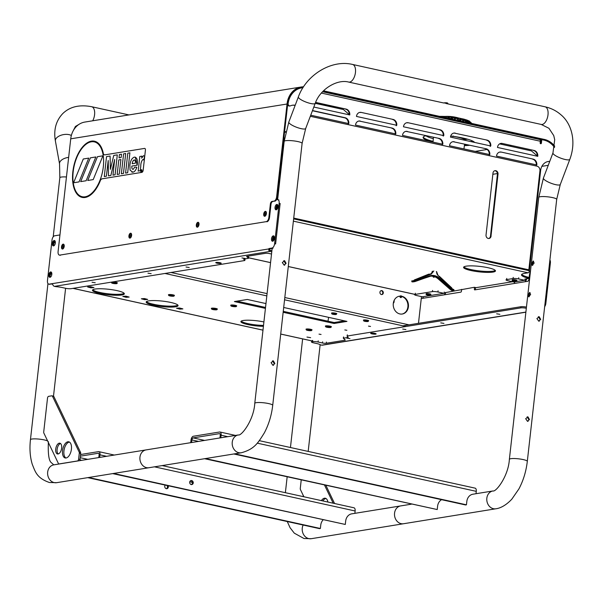 <?xml version="1.0" encoding="UTF-8"?>
<svg xmlns="http://www.w3.org/2000/svg" width="603" height="603" viewBox="0 0 603 603"><rect width="100%" height="100%" fill="white"/><g stroke="black" fill="none" stroke-linecap="round" stroke-linejoin="round"><path stroke-width="0.9" d="M49.31 275.209C50.177 272.179 50.991 272.043 51.737 274.825M52.83 243.793C53.705 240.755 54.511 240.627 55.265 243.401M56.667 482.679A9.022 7.575 80.8 0 1 54.232 482.611A9.022 7.575 80.8 0 1 47.667 472.111A9.022 7.575 80.8 0 1 53.78 464.86L146.069 449.906A9.022 7.575 80.8 0 0 139.956 457.149A9.022 7.575 80.8 0 0 148.956 467.724L241.245 452.77A9.022 7.575 80.8 0 1 238.811 452.695A9.022 7.575 80.8 0 1 232.245 442.195A9.022 7.575 80.8 0 1 238.358 434.951L146.069 449.906A9.022 7.575 80.8 0 0 139.956 457.149A9.022 7.575 80.8 0 0 148.956 467.724L56.667 482.679L49.386 482.498C36.572 478.006 35.253 471.531 32.283 464.355C30.044 456.968 29.434 448.745 30.451 439.693A9.022 1.545 -173.6 0 1 35.185 438.871A9.022 1.545 -173.6 0 1 44.26 439.919A9.022 1.545 -173.6 0 1 47.629 440.966M351.466 513.892L400.663 505.917A9.022 7.575 80.8 0 0 394.55 513.168A9.022 7.575 80.8 0 0 403.55 523.736L495.839 508.781A9.022 7.575 -99.2 0 1 493.405 508.706A9.022 7.575 -99.2 0 1 486.84 498.214A9.022 7.575 -99.2 0 1 492.953 490.963C495.983 492.252 508.442 476.114 509.369 459.358A9.022 1.545 -173.6 0 1 514.11 458.529A9.022 1.545 -173.6 0 1 523.178 459.576A9.022 1.545 -173.6 0 1 527.308 461.37L556.697 199.397A9.022 1.545 -173.6 0 0 552.567 197.603A9.022 1.545 -173.6 0 0 543.499 196.555A9.022 1.545 -173.6 0 0 538.758 197.385L543.416 178.066A9.022 2.126 -159.2 0 0 547.102 181.458A9.022 2.126 -159.2 0 0 555.687 184.654A9.022 2.126 -159.2 0 0 560.293 184.473L556.697 199.397M53.81 245.677L53.667 243.974L54.707 241.562M50.283 277.094L50.139 275.398L51.18 272.978M205.857 440.213L207.56 439.941M219.937 437.936L220.231 435.351A1.922 0.995 -77.6 0 0 219.613 433.64A1.922 0.995 -77.6 0 0 219.409 433.64L193.148 437.891A1.922 0.995 -77.6 0 0 191.905 439.941L191.618 442.527M220.834 437.786L221.12 435.208A3.595 1.854 -77.6 0 0 219.967 432.012A3.595 1.854 -77.6 0 0 219.59 432.004L193.337 436.255A3.595 1.854 -77.6 0 0 191.008 440.092L190.721 442.67M205.487 458.566L437.228 509.55L204.59 458.71M437.228 509.55L437.605 506.196A9.037 7.583 -99.2 0 1 441.592 499.683M233.813 453.976L465.554 504.96L466.443 504.817L466.82 501.462A9.037 7.583 -99.2 0 1 473.008 494.196M466.443 504.817L234.703 453.825M476.016 493.706L476.28 491.347A3.595 1.854 -77.6 0 0 475.126 488.151L259.313 440.665M189.689 482.166A2.126 1.786 80.8 0 0 193.246 482.95A2.126 1.786 80.8 0 0 189.689 482.166M191.347 484.661A2.126 1.786 80.8 0 0 190.691 480.599M166.428 488.694A2.126 1.786 80.8 0 0 167.106 485.588M165.162 485.159A2.126 1.786 80.8 0 0 166.888 488.694A2.126 1.786 80.8 0 0 168.184 485.822M98.786 457.571L99.073 454.986A1.922 0.995 -77.6 0 0 98.455 453.275A1.922 0.995 -77.6 0 0 98.251 453.268L80.38 456.17M99.676 457.421L99.97 454.843A3.595 1.854 -77.6 0 0 98.817 451.647A3.595 1.854 -77.6 0 0 98.44 451.639L80.561 454.534M354.865 513.341L355.129 510.982A3.595 1.854 -77.6 0 0 353.969 507.786L162.169 465.584M352.099 513.786A9.037 7.583 80.8 0 0 345.67 521.082L345.293 524.452L113.552 473.461M345.293 524.452L112.655 473.604M323.087 519.907A9.037 7.583 80.8 0 0 320.751 525.123L320.374 528.484L319.477 528.627L87.737 477.644M320.374 528.484L88.633 477.501M62.546 450.607A8.276 4.266 -77.6 0 0 65.199 457.971A8.276 4.266 -77.6 0 0 71.418 449.167A8.276 4.266 -77.6 0 0 68.765 441.803A8.276 4.266 -77.6 0 0 62.546 450.607M69.435 442.067A8.276 4.266 -77.6 0 0 63.941 450.916A8.276 4.266 -77.6 0 0 65.923 458.016M55.725 449.054A5.517 2.842 -77.6 0 0 57.496 453.961A5.517 2.842 -77.6 0 0 61.642 448.097A5.517 2.842 -77.6 0 0 59.87 443.19A5.517 2.842 -77.6 0 0 55.725 449.054M60.526 443.514A5.517 2.842 -77.6 0 0 57.119 449.363A5.517 2.842 -77.6 0 0 58.235 453.946M43.853 433.067L58.431 463.564A1.688 0.867 -77.6 0 0 59.011 463.948L77.523 460.948A1.688 0.867 -77.6 0 0 78.616 459.154L79.287 453.185A1.688 0.867 -77.6 0 0 79.151 452.062L52.453 396.201A1.688 0.867 -77.6 0 0 51.866 395.817L48.602 396.344A1.688 0.867 -77.6 0 0 47.509 398.146L43.718 431.944A1.688 0.867 -77.6 0 0 43.853 433.067M51.866 395.817L53.268 396.126L52.612 396.231M78.616 459.154L80.011 459.456L80.681 453.486L79.287 453.185M79.151 452.062L80.546 452.363A1.688 0.867 102.4 0 1 80.681 453.486M80.546 452.363L53.848 396.503L52.453 396.201M53.268 396.126A1.688 0.867 102.4 0 1 53.848 396.503M80.011 459.456A1.688 0.867 102.4 0 1 79.611 460.677M301.221 479.965L300.279 488.392A1.688 0.867 -77.6 0 0 300.407 489.515L303.874 496.759M334.567 503.513L325.914 485.4M333.173 503.204L324.52 485.091M327.911 502.05A8.276 4.266 -77.6 0 0 325.319 498.244A8.276 4.266 -77.6 0 0 321.361 500.611M325.989 498.515A8.276 4.266 -77.6 0 0 322.763 500.92M527.474 421.301L529.457 419.53L527.972 416.884L525.68 418.701L527.474 421.301L528.07 421.324M527.798 421.339L528.921 419.62L527.09 416.929M529.178 296.751L529.05 295.063L530.067 292.643M532.705 265.335L532.57 263.639L533.587 261.227M539.037 321.188L540.152 319.469L538.321 316.779M538.705 321.15L540.687 319.379L539.203 316.733L536.919 318.55L538.705 321.15L539.301 321.173M534.137 263.066L532.223 265.41L531.733 263.458L533.188 261.009L534.137 263.066M530.617 294.483L528.703 296.834L528.213 294.882L529.668 292.425L530.617 294.483M450.109 85.935L352.551 64.446A9.022 4.651 102.4 0 1 353.727 65.064A9.022 4.651 102.4 0 1 355.077 74.599A9.022 4.651 102.4 0 1 349.619 82.098A9.022 4.651 102.4 0 1 348.677 82.076C337.348 78.918 320.148 89.018 315.241 103.317L305.698 128.462L302.103 143.386L272.714 405.352C271.546 415.361 268.742 424.565 264.295 432.954C258.303 442.376 254.798 449.175 241.245 452.77M444.012 102.864C446.861 102.585 448.119 102.864 447.788 103.693L444.012 102.864M284.608 260.722L282.325 262.539L284.111 265.139L286.093 263.368L284.608 260.722L283.983 260.707M284.111 265.139L284.706 265.154M273.378 360.873L271.086 362.689L272.88 365.29L274.862 363.519L273.378 360.873L272.752 360.858M272.88 365.29L273.476 365.305M273.204 365.328L274.327 363.609L272.496 360.918M284.443 265.177L285.558 263.458L283.727 260.767M411.321 504.191L400.663 505.917A9.022 7.575 80.8 0 0 394.55 513.168A9.022 7.575 80.8 0 0 403.55 523.736L311.261 538.698A9.022 7.575 -99.2 0 1 308.826 538.622A9.022 7.575 -99.2 0 1 302.261 528.122A9.022 7.575 -99.2 0 1 303.136 525.032M277.229 209.015L277.855 205.291M273.709 240.439L274.335 236.715M527.972 416.884L527.346 416.869M539.203 316.733L538.577 316.718M545.723 297.204A2.751 1.417 102.4 0 1 545.7 297.98A2.751 1.417 102.4 0 1 545.549 298.779M549.25 265.78A2.751 1.417 102.4 0 1 549.227 266.564A2.751 1.417 102.4 0 1 549.069 267.363M399.653 296.201A1.756 0.904 -77.6 0 0 400.166 296.849A1.756 0.904 -77.6 0 0 401.04 296.299M346.77 338.095L349.974 338.615L346.77 338.095M371.116 333.12A2.751 0.475 -173.6 0 0 370.679 333.316A2.751 0.475 -173.6 0 0 372.624 333.994A2.751 0.475 -173.6 0 0 375.722 334.13A2.751 0.475 -173.6 0 0 376.151 333.934A2.751 0.475 -173.6 0 0 374.214 333.255A2.751 0.475 -173.6 0 0 371.116 333.12M402.691 329.034L405.894 329.555L402.691 329.034M440.74 322.869L443.936 323.389L440.74 322.869M496.661 313.809L499.864 314.321L496.661 313.809M426.464 294.317A2.359 0.407 6.4 0 1 429.117 294.43A2.359 0.407 6.4 0 1 430.783 295.01A2.359 0.407 6.4 0 1 430.414 295.184A2.359 0.407 6.4 0 1 427.761 295.063A2.359 0.407 6.4 0 1 426.095 294.483A2.359 0.407 6.4 0 1 426.464 294.317M430.783 295.01L430.859 294.302A2.359 0.407 -173.6 0 0 429.2 293.729A2.359 0.407 -173.6 0 0 426.54 293.608A2.359 0.407 -173.6 0 0 426.17 293.774L426.095 294.483M426.969 294.422L430.18 294.942L426.969 294.422M512.497 280.372A2.359 0.407 6.4 0 1 515.15 280.493A2.359 0.407 6.4 0 1 516.816 281.066A2.359 0.407 6.4 0 1 516.447 281.239A2.359 0.407 6.4 0 1 513.794 281.119A2.359 0.407 6.4 0 1 512.128 280.538A2.359 0.407 6.4 0 1 512.497 280.372M516.816 281.066L516.899 280.357A2.359 0.407 -173.6 0 0 515.233 279.784A2.359 0.407 -173.6 0 0 512.58 279.664A2.359 0.407 -173.6 0 0 512.211 279.837L512.128 280.538M513.002 280.478L516.221 280.998L513.002 280.478M474.538 287.329L474.357 288.988A1.002 0.52 102.4 0 0 474.787 289.885L514.216 283.493L514.623 282.626A1.206 1.01 80.8 0 0 513.877 282L507.839 280.674A4.01 0.686 -173.6 0 1 506.633 279.588L513.085 278.541L513.213 277.365M518.723 277.757L518.588 278.933L524.633 280.259A1.206 1.01 -99.2 0 1 525.371 280.885L526.246 280.335A2.404 2.02 -99.2 0 0 524.768 279.091M518.588 278.933A4.01 0.686 -173.6 0 0 513.085 278.541M506.761 278.413L506.633 279.588M415.346 293.231L415.218 294.4L432.426 291.611L432.555 290.442M415.218 294.4A4.01 0.686 -173.6 0 0 416.424 295.485L422.469 296.819A1.206 1.01 80.8 0 1 423.208 297.445L422.801 298.304L460.805 292.146A1.002 0.52 102.4 0 0 461.453 291.076L461.642 289.342M438.064 290.827L437.929 292.003L443.974 293.329A1.206 1.01 -99.2 0 1 444.72 293.955L445.587 293.405A2.404 2.02 -99.2 0 0 444.11 292.161M437.929 292.003A4.01 0.686 -173.6 0 0 432.426 291.611M444.72 293.955L445.391 294.648M525.371 280.885L526.05 281.571L527.663 281.315A2.005 1.033 102.4 0 0 528.952 279.174L529.163 277.478A20.057 3.437 -173.6 0 1 521.746 274.373M529.148 277.478L529.306 276.076A14.517 7.477 102.4 0 1 530.572 270.332M347.336 334.846L347.072 336.135L348.202 337.401L343.326 338.238L345.187 339.934A2.759 0.475 -173.6 0 1 345.255 340.054A2.759 0.475 -173.6 0 1 344.818 340.258L326.268 343.265A2.759 0.475 6.4 0 1 322.477 342.994L318.075 342.022A4.01 0.686 -173.6 0 0 312.565 341.637L312.135 341.705A4.01 0.686 -173.6 0 0 311.51 341.999A4.01 0.686 -173.6 0 0 313.341 342.79L316.537 343.491A9.037 1.545 -173.6 0 1 320.359 344.81L321.701 345.157A2.404 2.02 80.8 0 0 322.349 345.18L525.876 312.196M347.2 336.022L520.796 307.892A4.01 0.686 6.4 0 1 526.306 308.276L526.449 307.108M520.796 307.892L520.932 306.716A4.01 0.686 6.4 0 1 526.434 307.108M520.932 306.716L402.932 325.839M545.044 303.264L545.843 303.437A4.01 2.065 102.4 0 1 544.66 306.678M549.898 259.976A4.01 2.065 102.4 0 1 550.388 262.946L549.589 262.772M545.843 303.437L550.388 262.946M475.548 287.556L475.36 289.206A1.002 0.52 -77.6 0 0 475.405 289.779M399.962 296.744A2.359 1.214 -77.6 0 0 401.982 296.533M421.263 298.553L422.801 298.304M394.264 300.158L394.053 301.997A1.002 0.52 102.4 0 1 393.412 303.068L393.344 303.083M220.788 263.443A2.751 0.475 -173.6 0 0 221.218 263.247A2.751 0.475 -173.6 0 0 219.281 262.569A2.751 0.475 -173.6 0 0 216.183 262.433A2.751 0.475 -173.6 0 0 215.753 262.629A2.751 0.475 -173.6 0 0 217.691 263.307A2.751 0.475 -173.6 0 0 220.788 263.443M245.135 258.468L241.931 257.948L245.135 258.468M189.206 267.528L186.01 267.008L189.206 267.528M151.165 273.694L147.961 273.174L151.165 273.694M95.244 282.754L92.04 282.242L95.244 282.754M54.278 241.336A2.751 1.417 -77.6 0 0 53.388 243.665A2.751 1.417 -77.6 0 0 53.727 245.707M52.386 243.446A2.751 1.417 -77.6 0 0 53.268 245.896A2.751 1.417 -77.6 0 0 55.34 242.964A2.751 1.417 -77.6 0 0 54.451 240.514A2.751 1.417 -77.6 0 0 52.386 243.446M272.933 241.162A2.751 1.417 102.4 0 1 272.503 239.007A2.751 1.417 102.4 0 1 274.033 236.15M274.455 238.306A2.751 1.417 102.4 0 1 272.39 241.23A2.751 1.417 102.4 0 1 271.501 238.78A2.751 1.417 102.4 0 1 273.574 235.856A2.751 1.417 102.4 0 1 274.455 238.306M276.453 209.738A2.751 1.417 102.4 0 1 276.031 207.583A2.751 1.417 102.4 0 1 277.553 204.726M277.975 206.882A2.751 1.417 102.4 0 1 275.91 209.814A2.751 1.417 102.4 0 1 275.028 207.364A2.751 1.417 102.4 0 1 277.094 204.44A2.751 1.417 102.4 0 1 277.975 206.882M50.758 272.76A2.751 1.417 -77.6 0 0 49.868 275.081A2.751 1.417 -77.6 0 0 50.2 277.131M48.858 274.862A2.751 1.417 -77.6 0 0 49.748 277.312A2.751 1.417 -77.6 0 0 51.813 274.388A2.751 1.417 -77.6 0 0 50.931 271.938A2.751 1.417 -77.6 0 0 48.858 274.862M59.953 234.936L54.602 235.803A4.01 2.065 -77.6 0 0 52.009 240.077L47.464 280.568A4.01 2.065 -77.6 0 0 48.753 284.141A4.01 2.065 -77.6 0 0 49.175 284.149L52.19 283.659L52.996 285.121A2.404 2.02 80.8 0 0 54.474 286.365L56.094 286.666A9.037 1.545 6.4 0 1 62.403 287.578L65.599 288.287A4.01 0.686 6.4 0 0 71.109 288.671L244.697 260.541L243.695 259.162L248.549 258.288L246.71 256.629A2.759 0.475 -173.6 0 1 247.079 256.305L265.637 253.298A2.759 0.475 6.4 0 1 269.42 253.569L271.523 254.029M248.549 258.288L248.685 257.112L247.682 256.207M54.474 286.365L270.204 251.406L270.34 250.23A1.206 1.01 -99.2 0 1 269.594 249.604L270.001 248.745L273.008 248.255L272.006 248.037A4.01 2.065 -77.6 0 0 274.599 243.763L279.144 203.271A4.01 2.065 -77.6 0 0 277.855 199.699A4.01 2.065 -77.6 0 0 277.433 199.691L275.503 200M274.599 243.763L275.601 243.981L280.146 203.49L279.144 203.271M271.765 251.896A9.037 1.545 -173.6 0 1 271.546 251.752L270.204 251.406A2.404 2.02 -99.2 0 1 268.727 250.162L268.998 248.526L272.006 248.037M49.175 284.149L52.529 283.99M270.001 248.745L52.19 283.659M269.594 249.604L268.727 250.162M244.833 260.428L244.954 259.335M270.34 250.23L271.682 250.577A9.037 1.545 -173.6 0 0 271.9 250.72M467.069 144.758A26.072 4.47 6.4 0 1 464.483 144.856M465.071 140.326A15.889 2.721 6.4 0 0 450.712 136.022A26.072 4.47 6.4 0 1 463.006 138.049A26.072 4.47 6.4 0 1 474.651 142.429M469.511 145.293A26.072 4.47 6.4 0 1 464.385 145.609M197.385 227.195A2.502 1.289 -77.6 0 0 198.967 224.776A2.502 1.289 -77.6 0 0 198.191 222.296A2.502 1.289 -77.6 0 0 197.935 222.296A2.502 1.289 -77.6 0 0 196.352 224.715A2.502 1.289 -77.6 0 0 197.121 227.188A2.502 1.289 -77.6 0 0 197.385 227.195M129.984 238.117A2.502 1.289 -77.6 0 0 131.567 235.698A2.502 1.289 -77.6 0 0 130.798 233.218A2.502 1.289 -77.6 0 0 130.534 233.218A2.502 1.289 -77.6 0 0 128.952 235.637A2.502 1.289 -77.6 0 0 129.728 238.11A2.502 1.289 -77.6 0 0 129.984 238.117M264.777 216.273A2.502 1.289 -77.6 0 0 266.36 213.854A2.502 1.289 -77.6 0 0 265.591 211.374A2.502 1.289 -77.6 0 0 265.328 211.374A2.502 1.289 -77.6 0 0 263.745 213.794A2.502 1.289 -77.6 0 0 264.513 216.266A2.502 1.289 -77.6 0 0 264.777 216.273M62.591 249.039A2.502 1.289 -77.6 0 0 64.174 246.619A2.502 1.289 -77.6 0 0 63.405 244.14A2.502 1.289 -77.6 0 0 63.142 244.14A2.502 1.289 -77.6 0 0 61.559 246.559A2.502 1.289 -77.6 0 0 62.328 249.031A2.502 1.289 -77.6 0 0 62.591 249.039M401.101 297.505A2.48 1.281 -77.6 0 1 400.889 297.008A2.502 1.289 -77.6 0 0 401.085 297.513M303.535 86.809A20.871 17.525 80.8 0 0 301.206 86.998L84.865 122.062A20.871 17.525 -99.2 0 0 70.732 138.818L58.092 251.526A4.01 2.065 -77.6 0 0 59.803 255.107L266.285 221.64A4.01 2.065 -77.6 0 0 268.878 217.366L270.363 204.108A2.502 1.289 102.4 0 1 271.983 201.44L272.624 201.583A2.502 1.289 -77.6 0 0 271.003 204.251L270.363 204.108M59.803 255.107L266.285 221.64M301.206 86.998A20.871 17.525 80.8 0 0 287.073 103.761L276.634 196.827A4.01 2.065 -77.6 0 1 274.048 201.108L271.983 201.44M272.624 201.583L274.048 201.108M62.667 249.024A2.502 1.289 102.4 0 1 62.252 246.454A2.502 1.289 102.4 0 1 63.707 244.298M265.915 211.547A2.48 1.281 102.4 0 0 264.363 214.178A2.48 1.281 102.4 0 0 264.875 216.251A2.502 1.289 102.4 0 1 264.431 213.688A2.502 1.289 102.4 0 1 265.893 211.532M130.06 238.102A2.502 1.289 102.4 0 1 129.645 235.532A2.502 1.289 102.4 0 1 131.1 233.376M197.46 227.18A2.502 1.289 102.4 0 1 197.038 224.61A2.502 1.289 102.4 0 1 198.5 222.454A2.48 1.281 102.4 0 0 196.97 225.1A2.48 1.281 102.4 0 0 197.483 227.173M274.689 201.244A4.01 2.065 102.4 0 0 277.282 196.97L287.721 103.904L70.732 138.818M266.925 221.783A4.01 2.065 102.4 0 0 269.518 217.51L271.003 204.251M60.443 255.25A4.01 2.065 102.4 0 1 59.712 255.114M303.038 87.586A20.103 16.884 80.8 0 0 301.327 87.759A20.103 16.884 80.8 0 0 287.721 103.904L287.051 104.01M323.472 90.827L544.434 139.444A20.871 17.525 80.8 0 1 554.685 146.122M322.846 91.46L544.336 140.198M554.549 147.049A20.103 16.884 80.8 0 0 544.343 140.19M433.444 137.363L432.999 142.12A26.072 4.47 6.4 0 1 423.118 137.409A26.072 4.47 6.4 0 1 426.042 135.735M441.818 135.208A26.072 4.47 6.4 0 1 443.265 135.298M433.067 141.351A26.072 4.47 6.4 0 1 423.246 137.039M442.647 135.389A15.889 2.721 6.4 0 1 443.265 135.411M460.021 118.874A15.603 2.676 6.4 0 1 460.896 119.077M460.097 119.13A15.595 2.676 6.4 0 1 460.918 119.326M460.119 119.288A14.887 2.555 6.4 0 1 460.918 119.484M470.868 141.599A24.437 4.191 -173.6 0 0 472.662 141.042M463.262 118.987L462.795 118.889M460.436 118.489L460.051 118.565M459.901 118.452L460.285 118.452M456.509 120.208L459.2 118.098L459.765 118.248M461.084 118.512L460.277 118.376M458.989 118.098L458.484 118M457.986 117.902L459.396 118.173M453.705 117.133A40.137 4.236 -82.5 0 0 453.577 116.974A38.833 38.042 38.4 0 0 453.155 116.907A40.145 4.251 97.5 0 1 453.23 116.997L452.371 117.057M445.858 116.515L445.127 116.537M472.149 123.766L470.257 122.055A1.508 1.44 130.6 0 1 470.687 123.102L470.521 122.153L472.202 123.849M470.28 122.062L470.657 123.072A19.831 3.399 -173.6 0 0 470.498 122.906M467.106 120.118L469.458 121.12L470.415 122.499A1.508 1.312 -12.3 0 0 470.091 121.919L469.104 121.015M466.745 120.057L468.576 121.293L469.865 123.562M450.954 118.874L449.009 117.864L448.926 118.429M442.15 117.17L444.697 116.432L446.484 116.583A18.331 3.143 6.4 0 1 448.428 116.718L448.202 117.796L449.009 117.864L449.959 116.801L451.541 117.834A1.508 0.889 135.7 0 0 450.614 118.527M448.896 116.703L449.83 116.786A40.137 8.532 -85.8 0 1 450.298 116.59A38.833 37.356 -45.8 0 0 449.876 116.552A40.145 8.532 94.2 0 0 449.695 116.62L448.436 116.598M454.654 120.216L454.587 118.211A21.075 3.61 -173.6 0 0 451.541 117.834L453.396 119.771M448.632 116.711L454.926 117.404L455.212 118.301L454.587 118.211L454.3 117.314L459.2 118.098A1.508 1.206 99.5 0 1 460.127 119.417L458.054 120.434M458.883 119.68A1.508 1.138 48.8 0 0 458.159 118.761A21.075 3.61 -173.6 0 0 455.212 118.301L455.288 120.306M460.051 120.879L460.127 119.417L460.911 119.582L460.828 121.052M459.509 118.218A18.346 3.143 6.4 0 1 460.097 118.331L460.33 118.384A1.508 0.709 101.7 0 1 460.466 118.384A1.508 0.709 101.7 0 1 460.911 119.582A19.831 3.399 -173.6 0 1 462.727 119.982L462.184 118.761L460.466 118.384M462.614 121.444L462.727 119.982L463.677 120.201L463.571 121.648M462.23 118.806L463.737 119.093L463.677 120.201L465.629 121.165L466.247 120.54L468.554 122.861M466.91 120.042L463.737 119.093L466.247 120.54A21.075 3.61 -173.6 0 1 468.207 121.158L466.375 119.922M466.828 122.371L465.629 121.165M462.282 118.799A1.508 0.761 102.2 0 1 462.38 118.806A1.508 0.761 102.2 0 1 462.863 120.012M469.496 123.434L468.207 121.158M468.214 121.158L468.576 121.293A21.075 3.61 -173.6 0 1 470.091 121.919L470.363 123.502M464.581 138.404L464.551 139.421L465.78 138.705M460.858 137.597L460.82 137.981M462.448 138.517L462.509 137.936M458.657 137.416L457.858 137.047M455.371 136.595L456.592 136.964M452.536 136.12L452.725 136.542M446.107 116.56A18.346 3.143 6.4 0 1 446.228 116.567L444.697 116.432L444.886 117.54M446.167 116.537L445.775 117.623L444.886 117.57M446.484 116.583A1.508 0.422 93.5 0 0 446.408 116.552A1.508 0.422 93.5 0 0 445.934 117.63L445.919 117.766M447.976 118.218L448.428 116.718L446.408 116.552M448.044 117.781A19.831 3.399 -173.6 0 0 445.934 117.63L445.775 117.623M441.019 116.379L440.182 116.507M439.843 116.432L440.491 116.379M425.899 135.765A24.437 4.191 -173.6 0 0 433.323 138.682M465.388 138.569L464.551 139.421A24.188 4.146 -173.6 0 0 467.777 139.248M456.381 117.54A38.547 35.23 73.3 0 0 455.928 117.449A40.145 14.804 100.4 0 1 456.056 117.517A38.517 35.2 73.3 0 0 455.921 117.487A40.115 14.789 100.4 0 1 456.056 117.547A38.404 35.095 -106.7 0 1 456.109 117.562L456.803 117.675M454.142 117.284L455.205 117.434M456.629 117.585L454.933 117.329M455.348 117.389L456.252 117.517M451.052 116.929L451.783 116.944A38.358 37.733 168.5 0 1 451.82 116.952L451.421 116.839A38.464 37.838 -11.3 0 0 450.788 116.771L451.127 116.763M451.044 116.967L451.783 116.974A38.366 36.873 -46.3 0 0 451.655 116.959M447.238 116.537L447.758 116.56M447.818 116.703L447.931 116.643A40.107 14.917 -87.6 0 1 448.119 116.59L446.906 116.522A38.517 32.2 111.8 0 1 446.981 116.522M447.818 116.673L447.931 116.605A40.137 14.932 -87.6 0 1 448.127 116.56L446.906 116.522M447.743 116.567L446.582 116.59M445.331 116.439A40.115 24.037 88.9 0 0 445.165 116.454A40.145 24.052 -91.1 0 1 445.677 116.402A38.788 30.346 -71 0 0 445.331 116.439A40.115 24.037 -91.1 0 1 445.677 116.432A38.826 30.376 -71 0 0 445.338 116.409A40.145 24.052 88.9 0 0 444.984 116.439M449.876 116.794A40.107 8.525 -85.8 0 1 450.29 116.628A38.796 37.318 -45.8 0 0 450.215 116.62M453.23 117.035L452.144 116.967L452.891 117.178M458.325 118.007L457.097 117.721A38.524 35.125 -106.3 0 1 457.172 117.736M461.076 118.821L459.938 118.422M461.205 118.851L459.712 118.354M460.044 118.482L461.197 118.889M448.805 116.816L448.142 116.929M460.752 118.61L459.795 118.467M459.946 118.685L460.609 118.693M469.036 121.407L468.35 121.233M462.139 118.753L461.71 118.655M464.596 119.326L463.662 119.077M455.054 117.366L453.622 117.216M454.798 117.412L454.406 117.344M455.755 117.51L455.348 117.449M452.898 117.148L453.373 117.17A40.145 4.229 97.5 0 1 453.381 117.178M458.325 117.977L457.104 117.683A38.554 35.155 -106.3 0 1 457.458 117.766L457.948 117.879M461.084 118.791L459.946 118.392M460.941 118.753L460.134 118.452A40.145 40.145 0 0 1 460.3 118.512L460.202 118.482M449.325 116.598L448.851 116.665L449.325 116.598M456.215 117.6L455.355 117.359L456.26 117.479A38.667 32.125 -98.7 0 1 456.509 117.532M456.629 117.555L454.933 117.291M451.368 116.884L450.758 116.801A38.388 37.763 168.5 0 1 451.127 116.839M451.783 116.944A38.404 36.911 -46.3 0 0 451.655 116.922A38.388 37.763 168.5 0 1 451.82 116.914L450.328 116.748M447.735 116.477L446.913 116.492A38.554 32.23 111.8 0 1 447.245 116.507L447.765 116.53A40.145 14.555 92.5 0 0 447.75 116.537L446.898 116.628M452.574 117.012L453.283 117.11M445.594 116.522L446.062 116.492M449.145 116.959L448.165 116.696L449.763 116.778M450.652 116.869L450.132 116.816M451.662 116.974L451.134 116.922M434.424 276.83L433.044 276.611A0.784 0.784 0 0 0 434.537 276.777M433.806 270.973L431.266 274.124A11.472 9.633 80.8 0 0 429.924 274.531L415.512 280.335A6.656 5.593 -99.2 0 1 413.176 280.636L413.123 281.111A7.138 5.992 80.8 0 0 415.459 280.862L429.313 275.948A13.424 11.269 -99.2 0 1 439.542 278.202L451.647 288.822A7.138 5.992 80.8 0 0 453.818 290.066L453.871 289.591A6.656 5.593 -99.2 0 1 451.715 288.294L439.27 276.589A11.472 9.633 80.8 0 0 438.08 275.624L436.602 271.651C436.632 273.528 437.13 274.719 438.102 275.209M438.08 275.624L436.353 271.531M451.715 288.294L439.248 276.212L451.798 287.94M413.809 280.674A6.656 5.593 80.8 0 0 414.133 280.553L414.223 279.988L428.673 274.177L414.223 279.988M413.093 281.33A7.138 5.992 -99.2 0 1 411.751 281.337L411.804 280.862A6.656 5.593 80.8 0 0 413.161 280.832M429.849 274.357A11.472 9.633 -99.2 0 1 429.894 274.342L431.107 273.754M431.469 273.4L432.426 271.192M411.751 281.337L412.022 281.842A7.703 6.467 80.8 0 0 413.59 281.82L411.977 281.842M450.17 289.319L450.305 289.44A7.703 6.467 80.8 0 0 452.642 290.782A0.565 0.475 80.8 0 0 453.004 290.721M453.818 290.066L453.418 290.654A7.703 6.467 -99.2 0 1 451.082 289.312L438.969 278.692A12.859 10.801 80.8 0 0 430.753 276.129A12.859 10.801 80.8 0 0 429.223 276.513M453.848 289.772L453.984 290.216A0.565 0.475 -99.2 0 1 453.418 290.654L452.642 290.782M413.123 281.111L412.022 281.842M429.924 274.531L429.449 274.048L415.037 279.852L415.512 280.335M431.266 274.124L430.859 273.619M494.716 170.739A3.007 2.525 -99.2 0 1 495.229 170.792A3.007 2.525 -99.2 0 1 497.415 174.297L490.48 236.15A3.007 2.525 -99.2 0 1 488.739 238.494M494.973 170.679A3.007 2.525 -99.2 0 1 495.741 170.709A3.007 2.525 -99.2 0 1 497.927 174.207L490.993 236.067A3.007 2.525 -99.2 0 1 488.995 238.479A3.007 2.525 80.8 0 0 490.993 236.067L498.018 174.199A3.007 2.525 80.8 0 0 495.832 170.694A3.007 2.525 80.8 0 0 492.983 173.091L486.041 234.944A3.007 2.525 80.8 0 0 489.041 238.471A3.007 2.525 80.8 0 0 491.076 236.052M292.199 105.269A11.231 9.429 -99.2 0 1 294.973 105.397A11.231 9.429 -99.2 0 1 295.131 105.435M492.953 272.089A16.047 2.751 -173.6 0 0 495.47 270.92A16.047 2.751 -173.6 0 0 484.149 266.986A16.047 2.751 -173.6 0 0 466.089 266.179A16.047 2.751 -173.6 0 0 463.571 267.34A16.047 2.751 -173.6 0 0 474.893 271.275A16.047 2.751 -173.6 0 0 492.953 272.089M463.865 266.903A16.047 2.751 -173.6 0 0 476.332 270.543A16.047 2.751 -173.6 0 0 493.058 271.146A16.047 2.751 -173.6 0 0 495.282 270.423M285.852 131.725L284.631 131.454L285.845 131.74M282.769 153.818L282.136 153.682M283.538 146.951L282.905 146.815M283.757 144.976L283.124 144.833M284.593 138.125L283.9 137.966M285.716 132.283L284.563 132.034M283.516 147.147L282.882 147.004M284.563 138.313L283.877 138.162M549.74 161.4A11.231 9.429 -99.2 0 0 540.627 170.513L529.381 270.747A1.922 0.987 102.4 0 1 528.138 272.797L524.655 273.363A20.057 3.437 -173.6 0 0 521.505 274.817A20.057 3.437 -173.6 0 0 529.057 278.42L524.919 279.091L526.6 279.46L525.718 279.604M512.618 281.729L476.023 287.654L474.342 287.284L445.059 292.674M539.512 139.519A1.922 0.987 102.4 0 1 539.715 139.527A1.922 0.987 102.4 0 1 540.333 141.238L540.152 142.851A0.739 0.618 80.8 0 0 541.388 143.122L541.78 139.625M533.15 159.102L501.281 152.092A5.035 4.229 80.8 0 0 499.925 152.046A5.035 4.229 80.8 0 0 496.51 156.094L536.813 164.958A5.035 4.229 80.8 0 0 533.15 159.102L501.281 152.092M532.637 159.184A5.035 4.229 -99.2 0 1 536.323 164.091L536.813 164.958M454.278 141.75A5.035 4.229 80.8 0 0 452.921 141.705A5.035 4.229 80.8 0 0 449.506 145.753L489.809 154.617A5.035 4.229 80.8 0 0 486.146 148.76L453.765 141.833A5.035 4.229 -99.2 0 0 452.665 141.758M486.146 148.76L453.765 141.833M485.634 148.843A5.035 4.229 -99.2 0 1 489.319 153.75L489.809 154.617M407.274 131.409A5.035 4.229 80.8 0 0 405.917 131.364A5.035 4.229 80.8 0 0 402.502 135.411L442.806 144.275A5.035 4.229 80.8 0 0 439.142 138.419L406.761 131.492A5.035 4.229 -99.2 0 0 405.661 131.416M439.142 138.419L406.761 131.492M438.63 138.502A5.035 4.229 -99.2 0 1 442.323 143.408L442.806 144.275M360.27 121.067A5.035 4.229 80.8 0 0 358.913 121.022A5.035 4.229 80.8 0 0 355.506 125.07L395.802 133.934A5.035 4.229 80.8 0 0 392.138 128.077L359.757 121.15A5.035 4.229 -99.2 0 0 358.657 121.075M392.138 128.077L359.757 121.15M391.626 128.16A5.035 4.229 -99.2 0 1 395.319 133.067L395.802 133.934M345.135 117.736L344.622 117.819A5.035 4.229 -99.2 0 1 348.315 122.726L348.798 123.592A5.035 4.229 80.8 0 0 345.135 117.736L313.274 110.726A5.035 4.229 80.8 0 0 312.46 110.635M312.422 110.748A5.035 4.229 -99.2 0 1 312.753 110.809L313.274 110.726M344.622 117.819L312.753 110.809M291.309 94.219A20.216 16.974 -99.2 0 1 301.229 87.932A20.216 16.974 -99.2 0 1 301.485 87.895M302.962 87.706A20.216 16.974 80.8 0 0 301.749 87.85A20.216 16.974 80.8 0 0 288.128 103.52A2.005 1.681 80.8 0 0 290.473 105.819A11.231 9.429 -99.2 0 1 292.455 105.224A11.231 9.429 -99.2 0 1 295.199 105.254M289.862 105.94A2.005 1.681 -99.2 0 1 287.654 104.462M315.233 103.332L343.409 109.535L349.77 114.954A5.035 4.229 80.8 0 0 346.107 109.098L315.61 102.389M346.107 109.098L315.535 102.563M349.77 114.954L313.824 107.048M345.594 109.181A5.035 4.229 -99.2 0 1 349.28 114.08M393.111 119.439L361.242 112.422A5.035 4.229 80.8 0 0 356.471 116.432L396.774 125.296A5.035 4.229 80.8 0 0 393.111 119.439L361.242 112.422M392.598 119.522A5.035 4.229 -99.2 0 1 396.284 124.422L396.774 125.296M440.115 129.781L408.246 122.763A5.035 4.229 80.8 0 0 403.475 126.773L443.778 135.637A5.035 4.229 80.8 0 0 440.115 129.781L408.246 122.763M439.595 129.864A5.035 4.229 -99.2 0 1 443.288 134.763L443.778 135.637M455.25 133.105A5.035 4.229 80.8 0 0 453.886 133.067A5.035 4.229 80.8 0 0 450.479 137.115L490.782 145.979A5.035 4.229 80.8 0 0 487.118 140.122L454.737 133.188A5.035 4.229 -99.2 0 0 453.629 133.12M487.118 140.122L454.737 133.188M486.598 140.205A5.035 4.229 -99.2 0 1 490.292 145.104L490.782 145.979M534.115 150.464L502.254 143.446A5.035 4.229 80.8 0 0 500.889 143.408A5.035 4.229 80.8 0 0 497.483 147.456L537.778 156.32A5.035 4.229 80.8 0 0 534.115 150.464L502.254 143.446M500.633 143.461A5.035 4.229 -99.2 0 1 501.734 143.529M499.585 143.891L531.416 150.901L537.778 156.32M533.602 150.546A5.035 4.229 -99.2 0 1 537.296 155.446M490.216 146.454L490.292 145.104M443.213 136.112L443.288 134.763M406.633 122.778A5.035 4.229 -99.2 0 1 407.734 122.846M396.209 125.771L396.284 124.422M359.629 112.437A5.035 4.229 -99.2 0 1 360.73 112.505M547.969 161.544A11.231 9.429 -99.2 0 1 549.702 161.514M541.26 139.708L540.868 143.205A0.739 0.618 -99.2 0 1 540.62 143.695M348.24 124.067L348.315 122.726M395.236 134.409L395.319 133.067M442.24 144.75L442.323 143.408M489.244 155.092L489.319 153.75M536.248 165.433L536.323 164.091M499.668 152.099A5.035 4.229 -99.2 0 1 500.769 152.175M348.798 123.592L310.726 115.218M554.489 147.434A20.216 16.974 80.8 0 0 543.898 140.092M326.856 326.675L330.067 327.188L326.856 326.675M330.595 327.497A2.714 0.467 6.4 0 1 327.542 327.361A2.714 0.467 6.4 0 1 325.628 326.69A2.714 0.467 6.4 0 1 326.05 326.494A2.714 0.467 6.4 0 1 329.11 326.63A2.714 0.467 6.4 0 1 331.024 327.301A2.714 0.467 6.4 0 1 330.595 327.497M335.358 314.284A2.284 0.392 6.4 0 1 332.803 313.997M331.974 313.711A2.284 0.392 6.4 0 1 331.854 313.56A2.284 0.392 6.4 0 1 332.208 313.394A2.284 0.392 6.4 0 1 334.778 313.515A2.284 0.392 6.4 0 1 336.391 314.073A2.284 0.392 6.4 0 1 336.233 314.186M364.076 320.683A2.284 0.392 6.4 0 1 366.639 320.796A2.284 0.392 6.4 0 1 368.252 321.354A2.284 0.392 6.4 0 1 367.898 321.52A2.284 0.392 6.4 0 1 365.328 321.407A2.284 0.392 6.4 0 1 363.715 320.849A2.284 0.392 6.4 0 1 364.076 320.683M116.575 283.644A2.714 0.467 6.4 0 1 113.522 283.508A2.714 0.467 6.4 0 1 111.608 282.845A2.714 0.467 6.4 0 1 112.03 282.649A2.714 0.467 6.4 0 1 115.083 282.784A2.714 0.467 6.4 0 1 116.997 283.448A2.714 0.467 6.4 0 1 116.575 283.644M173.649 296.201A2.714 0.467 6.4 0 1 170.596 296.065A2.714 0.467 6.4 0 1 168.682 295.402A2.714 0.467 6.4 0 1 169.104 295.206A2.714 0.467 6.4 0 1 172.157 295.342A2.714 0.467 6.4 0 1 174.071 296.005A2.714 0.467 6.4 0 1 173.649 296.201M235.916 306.663A2.714 0.467 6.4 0 1 232.864 306.528A2.714 0.467 6.4 0 1 230.949 305.864A2.714 0.467 6.4 0 1 231.371 305.668A2.714 0.467 6.4 0 1 234.431 305.804A2.714 0.467 6.4 0 1 236.346 306.467A2.714 0.467 6.4 0 1 235.916 306.663M216.56 309.799A2.714 0.467 6.4 0 1 213.507 309.663A2.714 0.467 6.4 0 1 211.593 309A2.714 0.467 6.4 0 1 212.015 308.804A2.714 0.467 6.4 0 1 215.075 308.94A2.714 0.467 6.4 0 1 216.99 309.603A2.714 0.467 6.4 0 1 216.56 309.799M306.384 329.713A2.714 0.467 6.4 0 1 306.294 329.577A2.714 0.467 6.4 0 1 306.723 329.381A2.714 0.467 6.4 0 1 309.776 329.517A2.714 0.467 6.4 0 1 311.691 330.18A2.714 0.467 6.4 0 1 311.578 330.301M368.486 326.117L370.536 326.449L368.486 326.117M319.01 334.13L321.067 334.461L319.01 334.13M344.826 329.947L346.883 330.278L344.826 329.947M306.972 337.069L310.643 337.665L306.972 337.069M263.413 326.321A15.045 2.578 6.4 0 1 248.293 324.678A15.045 2.578 6.4 0 1 240.891 321.587A15.045 2.578 6.4 0 1 243.25 320.495A15.045 2.578 6.4 0 1 263.903 321.957M124.165 293.307A16.047 2.751 6.4 0 1 121.934 294.03A16.047 2.751 6.4 0 1 105.208 293.427A16.047 2.751 6.4 0 1 92.741 289.787M94.973 289.063A16.047 2.751 6.4 0 1 113.032 289.87A16.047 2.751 6.4 0 1 124.346 293.804A16.047 2.751 6.4 0 1 121.829 294.973A16.047 2.751 6.4 0 1 103.769 294.158A16.047 2.751 6.4 0 1 92.455 290.231A16.047 2.751 6.4 0 1 94.973 289.063M177.877 305.126A16.047 2.751 6.4 0 1 175.654 305.849A16.047 2.751 6.4 0 1 158.928 305.246A16.047 2.751 6.4 0 1 146.461 301.606M148.692 300.882A16.047 2.751 6.4 0 1 166.745 301.688A16.047 2.751 6.4 0 1 178.066 305.623A16.047 2.751 6.4 0 1 175.548 306.791A16.047 2.751 6.4 0 1 157.489 305.977A16.047 2.751 6.4 0 1 146.175 302.05A16.047 2.751 6.4 0 1 148.692 300.882M381.39 294.543A2.005 1.681 -99.2 0 1 381.835 290.616A2.005 1.681 -99.2 0 1 381.39 294.543M381.036 290.669A2.005 1.681 -99.2 0 1 381.669 294.581M399.857 313.944A9.022 7.575 -99.2 0 1 393.231 304.877A9.022 7.575 -99.2 0 1 399.405 296.201A9.022 7.575 -99.2 0 1 401.839 296.269A9.022 7.575 -99.2 0 1 408.465 305.337A9.022 7.575 -99.2 0 1 402.291 314.02A9.022 7.575 -99.2 0 1 399.857 313.944M399.148 296.246A9.022 7.575 -99.2 0 1 401.327 296.352A9.022 7.575 -99.2 0 1 407.945 305.261A9.022 7.575 -99.2 0 1 402.035 314.057M418.482 323.321L421.482 296.601M155.566 304.688L151.843 303.867M101.847 292.87L98.123 292.048M328.612 317.359L328.002 321.188M179.845 309.128L176.551 308.239L179.588 307.997L182.882 308.887L179.845 309.128L179.95 308.186L179.325 308.02M144.652 299.668L141.358 298.786L144.388 298.545L147.69 299.427L144.652 299.668L144.758 298.734L144.132 298.568M126.125 297.309L122.831 296.42L125.869 296.179L129.163 297.068L126.125 297.309L126.231 296.367L125.612 296.201M90.932 287.85L87.639 286.968L90.676 286.726L93.97 287.608L90.932 287.85L91.038 286.915L90.42 286.749M265.426 308.389L234.409 301.56L247.313 299.472L265.968 303.573M283.696 307.477L346.959 321.391L334.054 323.487L334.16 322.545L283.259 311.344M344.547 320.864L334.16 322.545M265.531 307.447L236.926 301.153M334.054 323.487L283.154 312.286M263.519 325.386A15.045 2.578 6.4 0 1 241.2 321.143M215.761 309.625L212.821 308.977L215.761 309.625M235.117 306.49L232.178 305.842L235.117 306.49M115.768 283.47L112.836 282.822L115.768 283.47M364.875 320.856L367.091 321.346L364.875 320.856M307.5 329.811L310.711 330.331L307.5 329.811M311.238 330.632A2.714 0.467 6.4 0 1 307.507 330.369A2.714 0.467 6.4 0 1 306.693 329.63A2.714 0.467 6.4 0 1 310.424 329.894A2.714 0.467 6.4 0 1 311.238 330.632M215.882 309.354A3.038 0.52 -173.6 0 0 215.889 309.354L212.723 309A3.038 0.52 -173.6 0 0 212.723 309M235.238 306.218A3.038 0.52 -173.6 0 0 235.245 306.218L232.08 305.864M173.008 295.508L169.827 295.153M115.897 283.199L112.731 282.845A3.038 0.52 -173.6 0 0 112.738 282.845M332.848 313.62L335.404 313.907M335.162 314.065L333.044 313.831M332.984 313.839L335.2 314.329L332.984 313.839M335.999 314.502A2.284 0.392 6.4 0 1 332.864 314.284A2.284 0.392 6.4 0 1 332.178 313.666A2.284 0.392 6.4 0 1 335.313 313.884A2.284 0.392 6.4 0 1 335.999 314.502M293.721 218.082L528.839 269.812L539.941 170.845A4.01 3.369 80.8 0 0 537.024 166.179L310.311 116.296M293.721 218.12L528.839 269.812M120.902 159.554L119.281 174.124L117.163 174.463L118.799 159.893L120.902 159.554L119.266 174.116L117.178 174.455M121.504 154.187L121.143 157.511L119.032 157.85L119.402 154.526L121.504 154.187L121.128 157.504L119.047 157.843M82.212 196.721L82.227 196.721A28.077 14.472 -77.6 0 0 82.227 196.721A28.077 14.472 -77.6 0 0 103.317 166.858A28.077 14.472 -77.6 0 0 94.279 141.871A28.077 14.472 -77.6 0 0 73.189 171.734A28.077 14.472 -77.6 0 0 82.212 196.721A28.077 14.472 -77.6 0 0 103.301 166.858A28.077 14.472 -77.6 0 0 94.294 141.871A28.077 14.472 -77.6 0 0 94.287 141.871L94.294 141.871M100.09 181.088A4.01 2.065 102.4 0 1 102.178 178.805L141.871 172.368A2.005 1.033 -77.6 0 0 143.167 170.234L145.413 150.2A2.005 1.033 -77.6 0 0 144.554 148.413L104.869 154.843A4.01 2.065 102.4 0 1 103.219 153.17A28.763 14.826 -77.6 0 0 94.445 141.208A28.763 14.826 -77.6 0 0 72.842 171.795A28.763 14.826 -77.6 0 0 82.083 197.385A28.763 14.826 -77.6 0 0 100.09 181.088L100.158 181.104A28.763 14.826 -77.6 0 1 82.151 197.4A28.763 14.826 -77.6 0 1 82.114 197.392M102.178 178.805L141.871 172.368M103.219 153.17L103.286 153.185A28.763 14.826 -77.6 0 0 94.505 141.223A28.763 14.826 -77.6 0 0 94.475 141.215M95.824 156.968L90.375 157.85L80.689 181.624L86.139 180.742L95.824 156.961L90.36 157.843L80.674 181.631M73.589 182.777L79.053 181.887L88.739 158.107L83.274 158.996L73.589 182.777L83.289 158.996L88.739 158.114M102.909 155.815L97.46 156.705L87.752 180.478L93.216 179.596L102.909 155.815L97.445 156.697L87.767 180.478M127.678 172.76L125.575 173.099L127.798 153.162L129.901 152.823L127.678 172.76M125.703 153.501L123.464 173.438L121.369 173.777L123.6 153.848L125.703 153.501L123.479 173.445L121.376 173.777M108.223 160.602L106.399 176.212L104.304 176.543M117.299 154.873L115.067 174.802L112.965 175.141L114.66 159.456L110.846 175.481L108.51 175.865L108.216 160.504L106.392 176.204L104.289 176.543L106.527 156.614L110.093 156.041L110.402 169.285M110.078 156.034L110.387 169.337L113.748 155.438L117.306 154.865L115.083 174.802L112.98 175.141M114.645 159.569L110.862 175.488L108.525 175.857M135.268 157.127L137.183 165.199L131.861 166.059C131.65 168.184 132.095 169.285 133.195 169.36L134.755 167.091L136.813 167.265C135.894 170.25 134.582 171.885 132.886 172.172L131.869 172.157M143.107 159.516L142.866 159.509C141.471 161.016 140.77 163.307 140.755 166.398L140.273 170.717L138.177 171.064L139.798 156.486L141.909 156.154L141.682 158.137M141.893 156.147L141.667 158.182L143.506 155.634L144.645 156.252L143.733 159.961M141.991 170.739A1.161 0.603 -77.6 0 0 141.501 169.699A1.161 0.603 -77.6 0 0 140.748 170.943A1.161 0.603 -77.6 0 0 141.245 171.976A1.161 0.603 -77.6 0 0 141.991 170.739M136.798 167.265C135.879 170.25 134.567 171.878 132.871 172.164L130.09 170.197L129.871 165.358C130.391 160.797 131.891 158.046 134.363 157.119C136.987 157.308 137.921 159.999 137.167 165.192L131.853 166.059C131.642 168.184 132.087 169.285 133.18 169.353M132.147 163.752L135.328 163.232C135.569 161.174 135.178 160.066 134.145 159.916L132.886 161.061L132.147 163.752M134.461 159.923L132.901 161.069L132.163 163.752M141.909 170.755A1.002 0.52 102.4 0 1 141.26 171.825A1.002 0.52 102.4 0 1 140.831 170.928A1.002 0.52 102.4 0 1 141.479 169.858A1.002 0.52 102.4 0 1 141.909 170.755M141.208 171.403L141.622 170.069L141.667 171.327L141.358 170.837L141.208 171.403M143.506 155.634L144.63 156.245L143.733 159.968L142.851 159.509C141.456 161.009 140.755 163.307 140.748 166.398L140.258 170.717L138.162 171.056M141.358 170.837L141.087 171.418M141.441 170.054L141.524 171.342M129.901 152.823L127.663 172.76L125.567 173.099M71.35 135.509A9.022 4.869 169.7 0 0 69.028 134.642A9.022 4.869 169.7 0 0 56.727 137.755A9.022 4.869 169.7 0 0 55.401 141.027C53.494 130.037 55.898 120.939 62.622 113.733C69.707 106.723 79.392 104.387 91.679 106.723A9.022 4.651 -77.6 0 1 92.711 120.788M66.451 176.973A9.022 1.545 -173.6 0 0 59.833 177.727L59.554 163.948A9.022 4.869 169.7 0 1 68.652 157.383M219.794 433.723L219.409 433.64M198.538 441.404L191.905 439.941M204.621 440.416L193.148 437.891M476.28 491.347L257.24 443.152M227.753 436.67L221.12 435.208M192.319 482.355L189.757 481.789M87.767 459.35L80.207 457.692M191.581 484.518L190.51 484.284M81.684 460.338L79.913 459.953M355.129 510.982L154.458 466.835M106.595 456.305L99.97 454.843M98.643 453.358L98.251 453.268M541.223 124.437A9.022 4.651 102.4 0 0 542.172 124.459A9.022 4.651 102.4 0 0 547.63 116.959A9.022 4.651 102.4 0 0 546.28 107.424A9.022 4.651 102.4 0 0 545.104 106.806C551.089 108.141 556.35 110.786 560.88 114.743C571.003 122.959 576.815 140.552 569.835 159.328A9.022 2.126 -159.2 0 1 565.237 159.509A9.022 2.126 -159.2 0 1 553.848 154.466A9.022 2.126 -159.2 0 1 552.959 152.921L554.707 139.723L553.75 135.592L548.934 128.281L541.223 124.437L446.077 103.505M352.551 64.446C331.401 59.35 306.249 74.915 298.364 96.91A9.022 2.126 20.8 0 0 299.254 98.447A9.022 2.126 20.8 0 0 310.643 103.497A9.022 2.126 20.8 0 0 315.241 103.317M298.364 96.91L288.822 122.055A9.022 2.126 20.8 0 0 292.508 125.439A9.022 2.126 20.8 0 0 301.093 128.643A9.022 2.126 20.8 0 0 305.698 128.462M288.822 122.055L284.164 141.373A9.022 1.545 6.4 0 1 288.905 140.544A9.022 1.545 6.4 0 1 297.972 141.592A9.022 1.545 6.4 0 1 302.103 143.386M272.157 248.391L254.775 403.339A9.022 1.545 6.4 0 1 259.516 402.518A9.022 1.545 6.4 0 1 268.584 403.565A9.022 1.545 6.4 0 1 272.714 405.352M401.854 296.766A1.756 0.904 102.4 0 1 401.168 297.068L400.166 296.849M400.731 296.653A1.756 0.904 102.4 0 1 400.611 296.239M524.633 280.259L513.877 282M443.974 293.329L422.469 296.819M343.62 336.987L343.484 338.162M343.356 338.2L343.484 337.107M344.886 339.662L344.818 340.258M326.404 342.089L326.268 343.265M322.613 341.818L322.477 342.994M318.203 340.853L318.075 342.022M312.701 340.461L312.565 341.637M312.271 340.529L312.135 341.705M525.891 312.068L321.701 345.157M514.216 283.493L526.05 281.571M64.167 245.18A1.756 0.904 -77.6 0 0 63.172 247.011A1.756 0.904 -77.6 0 0 63.458 248.413M62.697 249.016A2.48 1.281 102.4 0 1 62.177 246.944A2.48 1.281 102.4 0 1 63.73 244.313M131.567 234.258A1.756 0.904 -77.6 0 0 130.565 236.09A1.756 0.904 -77.6 0 0 130.851 237.492M130.09 238.095A2.48 1.281 102.4 0 1 129.577 236.022A2.48 1.281 102.4 0 1 131.122 233.391M198.96 223.336A1.756 0.904 -77.6 0 0 197.957 225.168A1.756 0.904 -77.6 0 0 198.244 226.57M266.353 212.414A1.756 0.904 -77.6 0 0 265.358 214.246A1.756 0.904 -77.6 0 0 265.644 215.648M492.847 174.297L497.422 173.551M541.871 166.353L548.255 165.312M541.147 140.71L540.348 140.838M511.073 145.587L508.879 145.941M487.066 149.476L475.179 151.398M467.747 120.562A18.346 3.143 6.4 0 1 468.207 120.788M466.579 138.916A23.954 4.108 6.4 0 1 465.637 138.961M453.501 136.044L453.494 136.459M454.014 136.497A21.022 3.603 -173.6 0 0 454.79 136.557M414.133 280.553L415.369 280.056M438.064 278.699L450.305 289.44L451.647 288.822M430.369 276.197A12.859 10.801 -99.2 0 1 438.2 278.82L439.542 278.202M415.459 280.862L415.316 281.45A7.703 6.467 -99.2 0 1 414.367 281.691A7.703 6.467 -99.2 0 1 412.799 281.714M429.313 275.948L429.193 276.528L415.377 281.428M497.415 174.297L497.927 174.207M248.609 257.775L270.566 262.606M288.294 266.503L415.143 294.415M528.138 272.797L293.382 221.15M529.381 270.747L293.631 218.881M540.333 141.238L321.384 93.066M490.48 236.15L490.993 236.067M329.924 327.045L326.758 326.69M325.628 326.69L325.658 326.442A2.714 0.467 6.4 0 1 326.08 326.246A2.714 0.467 6.4 0 1 329.132 326.381A2.714 0.467 6.4 0 1 331.047 327.045L330.843 326.984M331.024 326.969A3.038 0.52 -173.6 0 0 329.931 326.148A3.038 0.52 -173.6 0 0 325.846 325.869A3.038 0.52 -173.6 0 0 325.695 326.374M336.451 313.922A2.668 0.46 -173.6 0 0 335.554 313.198A2.668 0.46 -173.6 0 0 331.929 312.942A2.668 0.46 -173.6 0 0 332.547 313.628M335.69 313.982A2.668 0.46 -173.6 0 0 336.21 313.952M367.257 321.301A2.284 0.392 6.4 0 1 364.702 321.015M363.715 320.849L363.745 320.577A2.284 0.392 6.4 0 1 364.106 320.412A2.284 0.392 6.4 0 1 366.669 320.525A2.284 0.392 6.4 0 1 368.282 321.09L368.184 320.939M368.343 320.939A2.668 0.46 -173.6 0 0 367.446 320.216A2.668 0.46 -173.6 0 0 363.82 319.959A2.668 0.46 -173.6 0 0 363.865 320.472L363.745 320.577M365.433 320.834A2.668 0.46 -173.6 0 0 366.579 320.962M111.608 282.845L111.63 282.596A2.714 0.467 6.4 0 1 112.06 282.392A2.714 0.467 6.4 0 1 115.113 282.536A2.714 0.467 6.4 0 1 117.027 283.199L116.816 283.139M117.005 283.124A3.038 0.52 -173.6 0 0 116.319 282.392A3.038 0.52 -173.6 0 0 112.497 281.97M115.882 283.448A2.714 0.467 6.4 0 1 112.693 283.093M168.682 295.402L168.704 295.153A2.714 0.467 6.4 0 1 169.134 294.95A2.714 0.467 6.4 0 1 172.187 295.093A2.714 0.467 6.4 0 1 174.101 295.756L173.898 295.696M173.988 295.869A2.714 0.467 6.4 0 1 173.679 295.952A2.714 0.467 6.4 0 1 170.981 295.869A2.714 0.467 6.4 0 1 168.795 295.289M174.079 295.681A3.038 0.52 -173.6 0 0 172.986 294.859A3.038 0.52 -173.6 0 0 168.9 294.581A3.038 0.52 -173.6 0 0 168.75 295.086M230.949 305.864L230.979 305.608A2.714 0.467 6.4 0 1 231.401 305.412A2.714 0.467 6.4 0 1 234.461 305.548A2.714 0.467 6.4 0 1 236.376 306.218L236.165 306.158M236.346 306.143A3.038 0.52 -173.6 0 0 235.26 305.322A3.038 0.52 -173.6 0 0 231.168 305.043A3.038 0.52 -173.6 0 0 231.017 305.54L230.979 305.608M235.223 306.467A2.714 0.467 6.4 0 1 232.042 306.105M211.593 309L211.623 308.751A2.714 0.467 6.4 0 1 212.045 308.548A2.714 0.467 6.4 0 1 215.098 308.691A2.714 0.467 6.4 0 1 217.012 309.354L216.809 309.294M216.99 309.279A3.038 0.52 -173.6 0 0 215.897 308.457A3.038 0.52 -173.6 0 0 211.811 308.178A3.038 0.52 -173.6 0 0 211.661 308.683M215.866 309.603A2.714 0.467 6.4 0 1 212.686 309.249M311.57 330.127A3.038 0.52 -173.6 0 0 310.658 329.306A3.038 0.52 -173.6 0 0 306.49 329.004A3.038 0.52 -173.6 0 0 306.671 329.637M409.007 324.851L284.812 297.528M267.084 293.623L170.996 272.488M405.947 326.502L284.556 299.797M266.827 295.892L164.921 273.468M73.076 288.355L262.991 330.135M280.719 334.039L312.218 340.966M311.691 330.18L311.291 330.15A3.038 0.52 -173.6 0 0 311.412 330.15M169.081 295.206A3.038 0.52 -173.6 0 0 169.812 295.402M172.971 295.756A3.038 0.52 -173.6 0 0 173.724 295.726M111.434 282.136A3.038 0.52 -173.6 0 0 111.676 282.528M307.417 329.577L310.598 329.939M310.56 330.188L307.394 329.826M78.918 124.414L75.42 126.464L73.136 130.911M48.391 441.705C47.908 453.094 48.745 459.953 50.886 462.275L53.78 464.86M287.262 521.542L290.088 527.738L294.287 533.158L303.98 538.509L311.261 538.698M128.929 114.917L91.679 106.723M55.401 141.027L59.554 163.948M59.833 177.727L53.207 236.821M47.961 283.553L30.451 439.693M302.631 338.901L290.45 447.516M287.156 476.875L285.377 492.689M320.148 344.675L308.178 451.421M303.241 495.432L303.105 496.593M53.448 243.258L53.358 244.064M49.928 274.674L49.838 275.488M65.599 288.287L53.501 396.148M235.456 435.419L219.967 432.012M114.306 455.054L98.817 451.647M569.835 159.328L560.293 184.473M545.104 106.806L449.959 85.875M277.93 205.563L277.629 208.269M274.41 236.979L274.101 239.693M472.865 494.219L492.953 490.963M495.839 508.781C498.47 508.502 504.605 506.859 511.819 499.178L518.919 488.912C523.351 480.531 526.148 471.35 527.308 461.37M254.775 403.339C253.848 420.103 241.388 436.24 238.358 434.951M284.164 141.373L277.621 199.676M277.011 205.156L276.498 209.716M273.483 236.58L272.971 241.14M443.823 103.007L348.677 82.076M552.959 152.921L543.416 178.066M538.758 197.385L509.369 459.358M343.461 337.062L343.326 338.238M311.638 340.838L311.51 341.999M400.935 295.651L401.183 297.075M277.855 199.699L278.857 199.925M49.755 284.36L48.753 284.141M244.991 259.298L244.856 260.466M463.956 148.933L464.566 144.207M470.144 121.942L470.521 122.153M462.38 118.806L463.737 119.093M470.559 123.185L470.415 122.499M444.818 116.432L440.77 116.349M440.235 116.356L439.579 116.371M458.152 117.879A40.115 40.115 0 0 0 446.039 116.394M450.2 289.417L438.095 278.797C435.6 276.679 432.894 275.827 429.984 276.257M430.753 276.129L413.59 281.82M452.83 290.789L453.607 290.669M415.052 294.43L288.287 266.541M270.559 262.644L248.609 257.813M322.567 91.746L539.715 139.527M301.749 87.85L301.229 87.932M290.118 105.924L289.606 106.007M331.854 313.56L332.577 313.628M335.66 313.975L336.391 314.073M365.486 320.834L366.534 320.954M311.63 340.876L280.712 334.077M262.983 330.173L72.978 288.37M306.294 329.577L306.693 329.63M169.104 295.206L169.79 295.387M172.993 295.749L173.702 295.719"/></g></svg>
